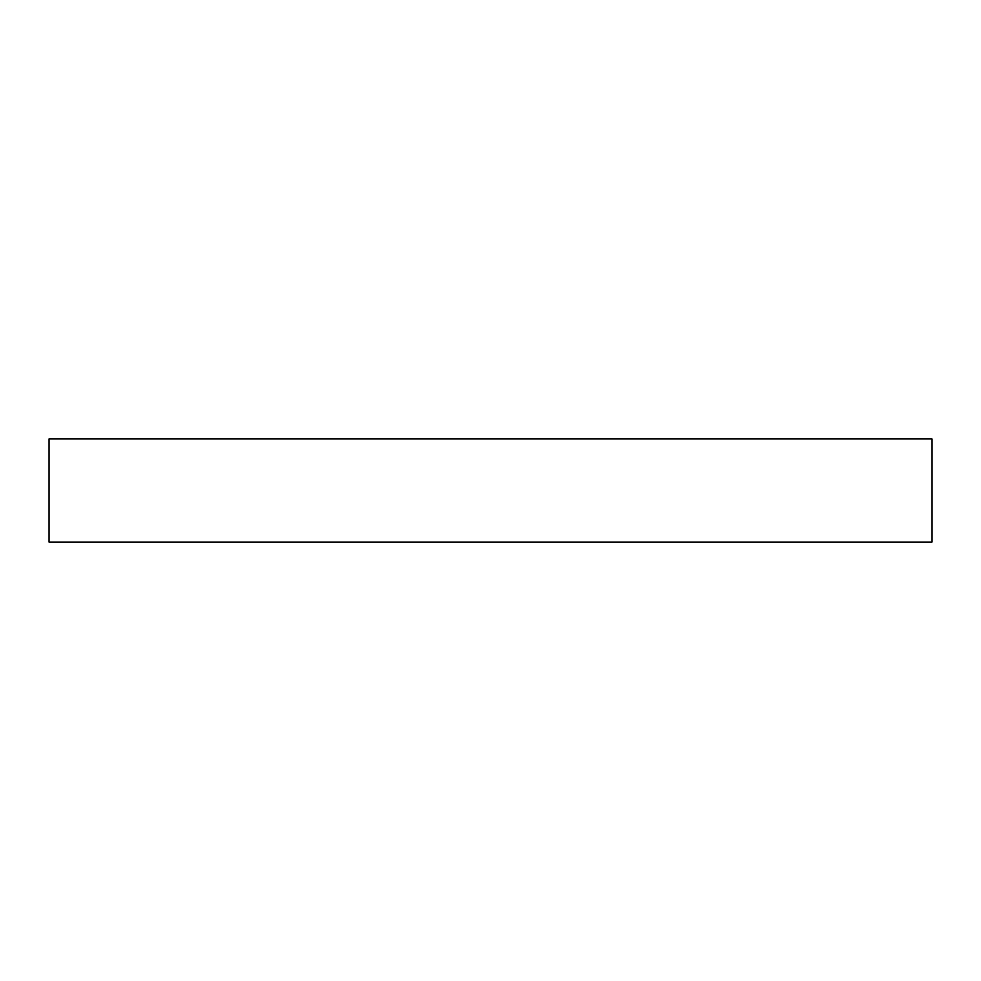 <?xml version="1.0" encoding="UTF-8"?>
<svg xmlns="http://www.w3.org/2000/svg" width="981" height="981" viewBox="0 0 981 981"><rect width="100%" height="100%" fill="white"/><g stroke="black" fill="none" stroke-linecap="round" stroke-linejoin="round"><path stroke-width="1.47" d="M931.95 542.052L931.95 438.948L49.05 438.948L49.05 542.052L931.95 542.052"/></g></svg>
